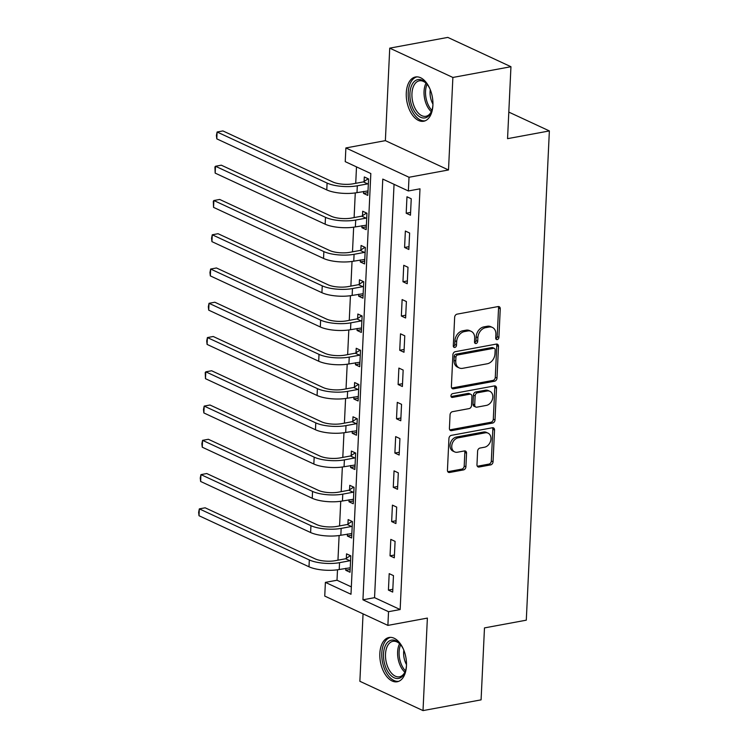 <?xml version="1.0" encoding="UTF-8"?>
<svg xmlns="http://www.w3.org/2000/svg" width="748" height="748" viewBox="0 0 748 748"><rect width="100%" height="100%" fill="white"/><g stroke="black" fill="none" stroke-linecap="round" stroke-linejoin="round"><path stroke-width="1.12" d="M497.224 339.592A1.982 1.505 114.9 0 0 498.907 337.413L500.253 308.831A2.833 2.151 114.9 0 0 499.168 306.689A2.833 2.151 114.9 0 0 498.103 306.568L457.056 314.151A2.833 2.151 114.9 0 0 454.653 317.264L453.307 345.847A1.982 1.505 114.9 0 0 454.064 347.353A1.982 1.505 114.9 0 0 454.812 347.437A1.982 1.505 114.9 0 0 456.495 345.258L456.673 341.565A9.06 6.872 114.9 0 1 464.377 331.598L467.79 330.971A9.06 6.872 114.9 0 1 471.203 331.355A9.06 6.872 114.9 0 1 474.681 338.227L474.513 341.93A1.982 1.505 114.9 0 0 475.27 343.435A1.982 1.505 114.9 0 0 476.018 343.519A1.982 1.505 114.9 0 0 477.701 341.34L477.879 337.638A9.06 6.872 114.9 0 1 485.583 327.68L488.996 327.044A9.06 6.872 114.9 0 1 492.408 327.437A9.06 6.872 114.9 0 1 495.887 334.309L495.718 338.012A1.982 1.505 114.9 0 0 496.476 339.508A1.982 1.505 114.9 0 0 497.224 339.592M495.802 338.722A1.982 1.505 114.9 0 0 497.205 336.628L498.551 308.036A2.833 2.151 114.9 0 0 498.196 306.549M453.4 346.558A1.982 1.505 114.9 0 0 454.793 344.463L454.962 340.77L456.673 341.565M474.606 342.64A1.982 1.505 114.9 0 0 475.999 340.546L476.167 336.843L477.879 337.638M406.463 665.804A22.505 12.922 -100.5 0 0 389.063 637.492A22.505 12.922 -100.5 0 0 379.844 653.443A22.505 12.922 -100.5 0 0 397.253 681.755A22.505 12.922 -100.5 0 0 406.463 665.804M432.905 105.29A22.505 12.922 -100.5 0 0 415.495 76.988A22.505 12.922 -100.5 0 0 406.276 92.93A22.505 12.922 -100.5 0 0 423.686 121.241A22.505 12.922 -100.5 0 0 432.905 105.29M476.972 464.751A2.833 2.151 114.9 0 0 478.056 466.902A2.833 2.151 114.9 0 0 479.122 467.023L490.632 464.891A2.833 2.151 114.9 0 0 493.044 461.778L494.54 430.035A2.833 2.151 114.9 0 0 493.456 427.884A2.833 2.151 114.9 0 0 492.39 427.763L451.343 435.355A2.833 2.151 114.9 0 0 448.94 438.468L447.444 470.212A2.833 2.151 114.9 0 0 448.529 472.362A2.833 2.151 114.9 0 0 449.595 472.484L463.498 469.912A2.833 2.151 114.9 0 0 465.911 466.799L466.546 453.213A2.833 2.151 114.9 0 0 465.462 451.063A2.833 2.151 114.9 0 0 464.396 450.941L457.496 452.213A7.574 5.741 114.9 0 1 454.644 451.895A7.574 5.741 114.9 0 1 452.007 444.359A7.574 5.741 114.9 0 1 458.178 437.823L485.2 432.83A7.574 5.741 114.9 0 1 488.051 433.148A7.574 5.741 114.9 0 1 490.688 440.694A7.574 5.741 114.9 0 1 484.517 447.22L480.02 448.052A2.833 2.151 114.9 0 0 477.607 451.166L476.972 464.751M388.53 611.696L387.885 625.393L324.744 596.081L325.389 582.374L350.99 594.258L370.83 173.536L345.23 161.652L345.885 147.945L409.025 177.267L408.371 190.964L382.78 179.081L362.939 599.812L388.53 611.696L400.152 609.545L419.993 188.823L408.371 190.964M510.949 66.712L452.877 77.455L389.736 48.143L447.809 37.4L510.949 66.712L507.555 138.661L549.369 130.928L526.293 620.176L484.48 627.909L481.086 699.857L423.013 710.6L427.379 618.091L387.885 625.393M389.736 48.143L385.37 140.643L448.51 169.964L452.877 77.455M448.51 169.964L409.025 177.267M494.578 381.218A2.833 2.151 114.9 0 0 496.99 378.105L498.486 346.361A2.833 2.151 114.9 0 0 497.401 344.211A2.833 2.151 114.9 0 0 496.335 344.089L455.289 351.682A2.833 2.151 114.9 0 0 452.886 354.795L451.39 386.538A2.833 2.151 114.9 0 0 452.475 388.689A2.833 2.151 114.9 0 0 453.54 388.81L494.578 381.218L492.876 380.433A2.833 2.151 114.9 0 0 495.279 377.319L496.775 345.567A2.833 2.151 114.9 0 0 496.42 344.08M496.513 388.193L495.017 419.946A2.833 2.151 114.9 0 1 492.605 423.059L451.568 430.642A2.833 2.151 114.9 0 1 450.502 430.521A2.833 2.151 114.9 0 1 449.417 428.38L450.053 414.794A2.833 2.151 114.9 0 1 452.465 411.681L469.108 408.604A2.833 2.151 114.9 0 0 471.511 405.491L471.941 396.477A2.833 2.151 114.9 0 0 470.847 394.327A2.833 2.151 114.9 0 0 469.781 394.205L452.456 397.412A1.982 1.505 114.9 0 1 451.708 397.328A1.982 1.505 114.9 0 1 451.016 395.355A1.982 1.505 114.9 0 1 452.634 393.644L494.363 385.931A2.833 2.151 114.9 0 1 495.428 386.052A2.833 2.151 114.9 0 1 496.513 388.193L494.802 387.408L493.306 419.151L495.017 419.946M363.051 613.865L359.872 681.288L423.013 710.6M394.046 184.317L374.552 597.661L400.152 609.545M406.968 196.78L406.192 213.227L410.465 215.209L411.241 198.762L406.968 196.78M405.36 231.038L404.584 247.485L408.847 249.467L409.624 233.021L405.36 231.038M403.742 265.306L402.966 281.744L407.23 283.726L408.006 267.279L403.742 265.306M402.125 299.565L401.349 316.011L405.612 317.994L406.388 301.547L402.125 299.565M400.507 333.823L399.731 350.27L403.995 352.252L404.771 335.805L400.507 333.823M398.89 368.081L398.114 384.528L402.387 386.51L403.163 370.064L398.89 368.081M397.272 402.349L396.505 418.796L400.769 420.769L401.545 404.331L397.272 402.349M395.664 436.608L394.888 453.054L399.151 455.036L399.928 438.59L395.664 436.608M394.046 470.866L393.27 487.313L397.534 489.295L398.31 472.848L394.046 470.866M392.429 505.134L391.653 521.571L395.916 523.553L396.692 507.107L392.429 505.134M390.811 539.392L390.035 555.839L394.308 557.821L395.084 541.374L390.811 539.392M389.194 573.651L388.427 590.097L392.691 592.079L393.467 575.633L389.194 573.651M356.497 166.879L355.73 183.316M355.272 192.919L354.113 217.575M353.654 227.186L352.495 251.833M352.037 261.445L350.877 286.101M350.429 295.703L349.26 320.359M348.811 329.962L347.652 354.617M347.194 364.229L346.034 388.876M345.576 398.488L344.417 423.144M343.958 432.746L342.799 457.402M342.35 467.014L341.181 491.66M340.733 501.272L339.573 525.928M339.115 535.531L337.956 560.187M337.498 569.789L337.011 580.233L351.336 586.881M363.631 191.413L363.537 193.414L367.801 195.396L368.577 178.95L364.304 176.967L364.098 181.446M362.013 225.672L361.92 227.682L366.183 229.655L366.959 213.217L362.696 211.235L362.481 215.704M360.396 259.939L360.302 261.94L364.566 263.922L365.342 247.476L361.078 245.494L360.863 249.963M358.778 294.198L358.685 296.199L362.948 298.181L363.724 281.734L359.461 279.752L359.255 284.221M357.161 328.456L357.067 330.457L361.34 332.439L362.116 315.993L357.843 314.02L357.638 318.489M355.552 362.724L355.459 364.725L359.723 366.707L360.499 350.26L356.226 348.278L356.02 352.747M353.935 396.982L353.841 398.983L358.105 400.965L358.881 384.519L354.617 382.537L354.402 387.006M352.317 431.241L352.224 433.242L356.487 435.224L357.264 418.777L353 416.795L352.785 421.274M350.7 465.499L350.606 467.509L354.87 469.482L355.646 453.045L351.382 451.063L351.167 455.532M349.082 499.767L348.989 501.768L353.262 503.75L354.038 487.303L349.765 485.321L349.559 489.79M347.474 534.025L347.371 536.026L351.644 538.008L352.42 521.562L348.147 519.58L347.942 524.049M345.856 568.284L345.763 570.285L350.027 572.267L350.803 555.82L346.539 553.847L346.324 558.317M549.369 130.928L508.808 112.097M337.011 580.233L325.389 582.374M385.37 140.643L345.885 147.945M374.552 597.661L362.939 599.812M363.537 193.414L367.932 192.601M361.92 227.682L366.314 226.868M360.302 261.94L364.697 261.127M358.685 296.199L363.079 295.385M357.067 330.457L361.471 329.644M355.459 364.725L359.853 363.911M353.841 398.983L358.236 398.17M352.224 433.242L356.618 432.428M350.606 467.509L355.001 466.696M348.989 501.768L353.393 500.954M347.371 536.026L351.775 535.213M345.763 570.285L350.158 569.471M406.192 213.227L410.596 212.413M404.584 247.485L408.978 246.672M402.966 281.744L407.361 280.93M401.349 316.011L405.743 315.198M399.731 350.27L404.135 349.456M398.114 384.528L402.518 383.715M396.505 418.796L400.9 417.982M394.888 453.054L399.282 452.241M393.27 487.313L397.665 486.499M391.653 521.571L396.057 520.758M390.035 555.839L394.439 555.025M388.427 590.097L392.822 589.284M492.408 327.437L490.707 326.642A9.06 6.872 114.9 0 0 487.294 326.259L488.996 327.044M476.167 336.843A9.06 6.872 114.9 0 1 483.872 326.885L487.294 326.259M471.203 331.355L469.501 330.569A9.06 6.872 114.9 0 0 466.088 330.177L467.79 330.971M454.962 340.77A9.06 6.872 114.9 0 1 462.666 330.812L466.088 330.177M451.745 388.034A2.833 2.151 114.9 0 0 451.829 388.016L492.876 380.433M495.157 349.914A1.982 1.505 114.9 0 0 494.391 348.409A1.982 1.505 114.9 0 0 493.643 348.325L457.617 354.982A1.982 1.505 114.9 0 0 455.934 357.161L455.756 361.069A9.06 6.872 114.9 0 0 459.235 367.932A9.06 6.872 114.9 0 0 462.638 368.325L487.266 363.771A9.06 6.872 114.9 0 0 494.97 353.813L495.157 349.914M494.391 348.409L492.689 347.614A1.982 1.505 114.9 0 0 491.941 347.53L493.643 348.325M459.235 367.932L457.524 367.146A9.06 6.872 114.9 0 1 454.045 360.274L454.232 356.375A1.982 1.505 114.9 0 1 455.915 354.197L491.941 347.53M449.772 429.866A2.833 2.151 114.9 0 0 449.857 429.857L490.903 422.265A2.833 2.151 114.9 0 0 493.306 419.151M470.847 394.327L469.146 393.532A2.833 2.151 114.9 0 0 468.08 393.411L451.053 396.562M486.378 405.407A7.574 5.741 114.9 0 0 492.549 398.871A7.574 5.741 114.9 0 0 489.903 391.335A7.574 5.741 114.9 0 0 487.06 391.017L477.533 392.775A2.833 2.151 114.9 0 0 475.13 395.888L474.709 404.902A2.833 2.151 114.9 0 0 475.793 407.043A2.833 2.151 114.9 0 0 476.859 407.164L486.378 405.407M489.903 391.335L488.201 390.55A7.574 5.741 114.9 0 0 485.349 390.222L487.06 391.017M475.793 407.043L474.082 406.258A2.833 2.151 114.9 0 1 472.998 404.107L473.419 395.094A2.833 2.151 114.9 0 1 475.831 391.98L485.349 390.222M494.802 387.408A2.833 2.151 114.9 0 0 494.447 385.912M488.051 433.148L486.34 432.363A7.574 5.741 114.9 0 0 483.489 432.035L485.2 432.83M454.644 451.895L452.942 451.1A7.574 5.741 114.9 0 1 450.305 443.564A7.574 5.741 114.9 0 1 456.467 437.028L483.489 432.035M447.8 471.708A2.833 2.151 114.9 0 0 447.884 471.689L461.796 469.118A2.833 2.151 114.9 0 0 464.199 466.004L464.845 452.418A2.833 2.151 114.9 0 0 464.489 450.922M477.327 466.247A2.833 2.151 114.9 0 0 477.411 466.228L488.93 464.097A2.833 2.151 114.9 0 0 491.333 460.983L492.829 429.24A2.833 2.151 114.9 0 0 492.474 427.753M363.397 181.895L353.047 183.812A14.427 4.46 -177.3 0 1 332.897 181.998L222.913 130.928L217.107 132.003L327.091 183.073A21.636 6.685 2.7 0 0 357.31 185.794L367.67 183.877L363.397 181.895L368.212 178.781M216.789 138.857L216.406 135.444L217.107 132.003L216.789 138.857L326.773 189.917A21.636 6.685 2.7 0 0 356.992 192.638L368.007 190.927M368.362 183.419L367.67 183.877M361.78 216.153L351.429 218.07A14.427 4.46 -177.3 0 1 331.289 216.256L221.305 165.186L215.499 166.262L325.483 217.331A21.636 6.685 2.7 0 0 355.702 220.052L366.053 218.136L361.78 216.153L366.595 213.04M215.172 173.115L214.919 166.963L215.499 166.262L215.172 173.115L325.156 224.185A21.636 6.685 2.7 0 0 355.375 226.906L366.398 225.185M366.744 217.687L366.053 218.136M360.171 250.412L349.821 252.328A14.427 4.46 -177.3 0 1 329.672 250.515L219.688 199.454L213.881 200.52L323.865 251.59A21.636 6.685 2.7 0 0 354.084 254.311L364.435 252.394L360.171 250.412L364.977 247.308M213.554 207.374L213.302 201.231L213.881 200.52L213.554 207.374L323.538 258.443A21.636 6.685 2.7 0 0 353.757 261.164L364.781 259.453M365.136 251.945L364.435 252.394M358.554 284.679L348.203 286.596A14.427 4.46 -177.3 0 1 328.054 284.782L218.07 233.713L212.264 234.788L322.248 285.848A21.636 6.685 2.7 0 0 352.467 288.569L362.817 286.662L358.554 284.679L363.36 281.566M211.936 241.641L211.562 238.229L212.264 234.788L211.936 241.641L321.921 292.702A21.636 6.685 2.7 0 0 352.149 295.423L363.163 293.712M363.519 286.204L362.817 286.662M356.936 318.938L346.586 320.855A14.427 4.46 -177.3 0 1 326.437 319.041L216.453 267.971L210.646 269.046L320.63 320.116A21.636 6.685 2.7 0 0 350.849 322.837L361.2 320.92L356.936 318.938L361.742 315.824M210.328 275.9L209.945 272.487L210.646 269.046L210.328 275.9L320.312 326.969A21.636 6.685 2.7 0 0 350.531 329.69L361.546 327.97M361.901 320.471L361.2 320.92M432.914 104.972A19.476 11.183 79.5 0 1 431.68 110.994A19.476 11.183 79.5 0 1 414.934 112.116A19.476 11.183 79.5 0 1 411.494 85.814A19.476 11.183 79.5 0 1 426.631 83.692A19.476 11.183 79.5 0 1 427.959 85.422A19.476 11.183 79.5 0 1 429.941 88.881M427.024 84.159A18.036 10.35 -100.5 0 0 419.329 80.821A18.036 10.35 -100.5 0 0 412.026 92.443A18.036 10.35 -100.5 0 0 416.58 110.919A18.036 10.35 -100.5 0 0 425.893 116.286A18.036 10.35 -100.5 0 0 431.886 110.414M432.933 104.094A14.203 8.153 79.5 0 1 430.268 89.695M417.01 76.857A22.365 12.838 -100.5 0 0 408.296 91.508A22.365 12.838 -100.5 0 0 413.971 114.098A22.365 12.838 -100.5 0 0 425.135 120.821M406.482 665.477A19.476 11.183 79.5 0 1 405.248 671.508A19.476 11.183 79.5 0 1 391.84 676.323A19.476 11.183 79.5 0 1 383.5 653.93A19.476 11.183 79.5 0 1 400.199 644.206A19.476 11.183 79.5 0 1 403.509 649.395M400.591 644.673A18.036 10.35 -100.5 0 0 392.896 641.335A18.036 10.35 -100.5 0 0 385.51 654.117A18.036 10.35 -100.5 0 0 399.46 676.8A18.036 10.35 -100.5 0 0 405.453 670.928M406.501 664.607A14.203 8.153 79.5 0 1 403.639 652.237A14.203 8.153 79.5 0 1 403.836 650.199M390.578 637.371A22.365 12.838 -100.5 0 0 381.789 653.144A22.365 12.838 -100.5 0 0 398.703 681.325M355.319 353.196L344.968 355.113A14.427 4.46 -177.3 0 1 324.819 353.299L214.835 302.229L209.029 303.305L319.013 354.374A21.636 6.685 2.7 0 0 349.232 357.095L359.592 355.178L355.319 353.196L360.134 350.092M208.711 310.158L208.327 306.755L209.029 303.305L208.711 310.158L318.695 361.228A21.636 6.685 2.7 0 0 348.914 363.949L359.928 362.228M360.284 354.73L359.592 355.178M353.701 387.464L343.351 389.371A14.427 4.46 -177.3 0 1 323.211 387.558L213.227 336.497L207.411 337.572L317.404 388.633A21.636 6.685 2.7 0 0 347.624 391.354L357.974 389.437L353.701 387.464L358.516 384.35M207.093 344.417L206.71 341.013L207.411 337.572L207.093 344.417L317.077 395.486A21.636 6.685 2.7 0 0 347.296 398.207L358.32 396.496M358.666 388.988L357.974 389.437M352.093 421.722L341.743 423.639A14.427 4.46 -177.3 0 1 321.593 421.825L211.609 370.756L205.803 371.831L315.787 422.891A21.636 6.685 2.7 0 0 346.006 425.612L356.357 423.705L352.093 421.722L356.899 418.609M205.476 378.684L205.223 372.532L205.803 371.831L205.476 378.684L315.46 429.745A21.636 6.685 2.7 0 0 345.679 432.466L356.703 430.755M357.058 423.246L356.357 423.705M350.475 455.981L340.125 457.898A14.427 4.46 -177.3 0 1 319.976 456.084L209.992 405.014L204.185 406.089L314.169 457.159A21.636 6.685 2.7 0 0 344.389 459.88L354.739 457.963L350.475 455.981L355.281 452.867M203.858 412.943L203.484 409.53L204.185 406.089L203.858 412.943L313.842 464.012A21.636 6.685 2.7 0 0 344.061 466.733L355.085 465.013M355.44 457.514L354.739 457.963M348.858 490.239L338.507 492.156A14.427 4.46 -177.3 0 1 318.358 490.342L208.374 439.282L202.568 440.348L312.552 491.417A21.636 6.685 2.7 0 0 342.771 494.138L353.121 492.221L348.858 490.239L353.664 487.135M202.25 447.201L201.867 443.798L202.568 440.348L202.25 447.201L312.234 498.271A21.636 6.685 2.7 0 0 342.453 500.992L353.467 499.271M353.823 491.773L353.121 492.221M347.24 524.507L336.89 526.414A14.427 4.46 -177.3 0 1 316.741 524.6L206.757 473.54L200.95 474.615L310.934 525.676A21.636 6.685 2.7 0 0 341.153 528.397L351.513 526.489L347.24 524.507L352.056 521.393M200.632 481.469L200.249 478.056L200.95 474.615L200.632 481.469L310.616 532.529A21.636 6.685 2.7 0 0 340.836 535.25L351.85 533.539M352.205 526.031L351.513 526.489M345.623 558.765L335.272 560.682A14.427 4.46 -177.3 0 1 315.132 558.868L205.148 507.799L199.333 508.874L309.317 559.943A21.636 6.685 2.7 0 0 339.545 562.664L349.896 560.748L345.623 558.765L350.438 555.652M199.015 515.727L198.631 512.315L199.333 508.874L199.015 515.727L308.999 566.788A21.636 6.685 2.7 0 0 339.218 569.509L350.242 567.797M350.588 560.299L349.896 560.748M497.205 336.628L498.907 337.413M454.793 344.463L456.495 345.258M475.999 340.546L477.701 341.34M483.872 326.885L485.583 327.68M462.666 330.812L464.377 331.598M498.551 308.036L500.253 308.831M451.829 388.016L453.54 388.81M496.775 345.567L498.486 346.361M495.279 377.319L496.99 378.105M455.915 354.197L457.617 354.982M454.232 356.375L455.934 357.161M454.045 360.274L455.756 361.069M490.903 422.265L492.605 423.059M449.857 429.857L451.568 430.642M468.08 393.411L469.781 394.205M451.166 396.814L452.456 397.412M475.831 391.98L477.533 392.775M473.419 395.094L475.13 395.888M472.998 404.107L474.709 404.902M456.467 437.028L458.178 437.823M464.845 452.418L466.546 453.213M464.199 466.004L465.911 466.799M461.796 469.118L463.498 469.912M447.884 471.689L449.595 472.484M492.829 429.24L494.54 430.035M491.333 460.983L493.044 461.778M488.93 464.097L490.632 464.891M477.411 466.228L479.122 467.023M357.31 185.794L356.992 192.638M327.091 183.073L326.773 189.917M355.702 220.052L355.375 226.906M325.483 217.331L325.156 224.185M354.084 254.311L353.757 261.164M323.865 251.59L323.538 258.443M352.467 288.569L352.149 295.423M322.248 285.848L321.921 292.702M350.849 322.837L350.531 329.69M320.63 320.116L320.312 326.969M431.297 111.695A18.036 10.35 79.5 0 1 428.679 108.675A18.036 10.35 79.5 0 1 426.023 83.178M427.071 84.215A17.438 10.014 -100.5 0 0 430.025 108.058A17.438 10.014 -100.5 0 0 431.905 110.358M404.864 672.209A18.036 10.35 79.5 0 1 397.618 651.873A18.036 10.35 79.5 0 1 399.591 643.691M400.638 644.729A17.438 10.014 -100.5 0 0 399.114 651.826A17.438 10.014 -100.5 0 0 405.472 670.863M349.232 357.095L348.914 363.949M319.013 354.374L318.695 361.228M347.624 391.354L347.296 398.207M317.404 388.633L317.077 395.486M346.006 425.612L345.679 432.466M315.787 422.891L315.46 429.745M344.389 459.88L344.061 466.733M314.169 457.159L313.842 464.012M342.771 494.138L342.453 500.992M312.552 491.417L312.234 498.271M341.153 528.397L340.836 535.25M310.934 525.676L310.616 532.529M339.545 562.664L339.218 569.509M309.317 559.943L308.999 566.788"/></g></svg>
